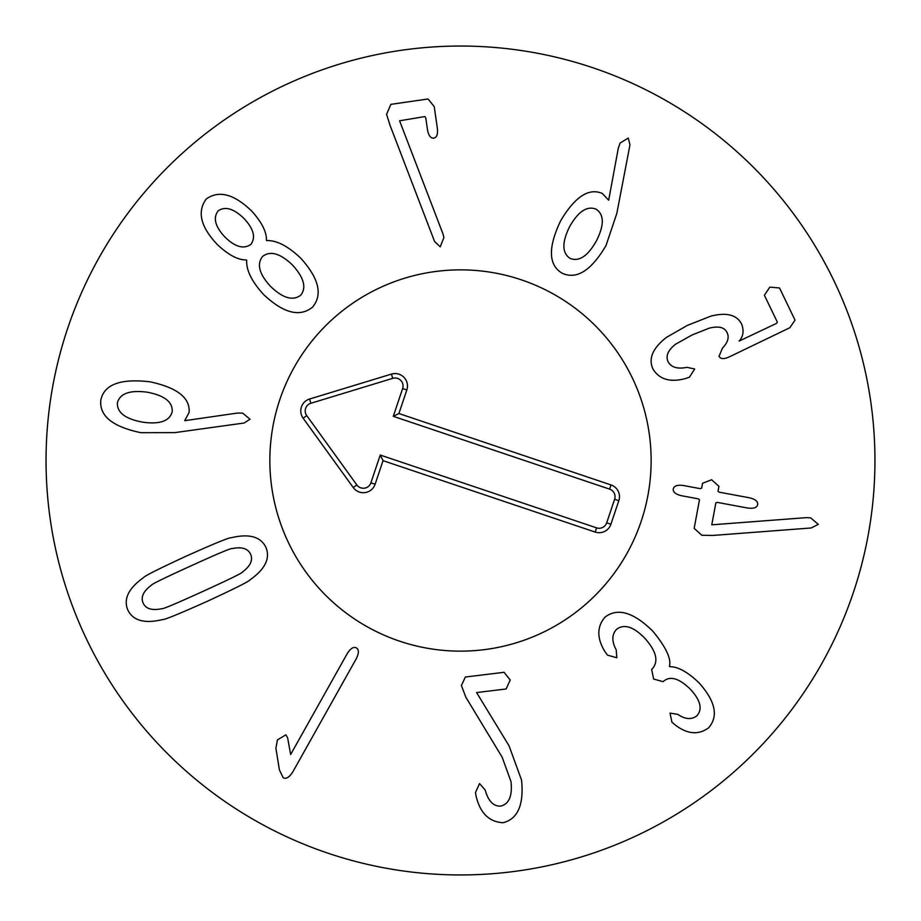 <?xml version="1.0" encoding="UTF-8"?>
<svg xmlns="http://www.w3.org/2000/svg" width="921" height="921" viewBox="0 0 921 921"><rect width="100%" height="100%" fill="white"/><g stroke="black" fill="none" stroke-linecap="round" stroke-linejoin="round"><path stroke-width="1.38" d="M596.163 209.217C587.184 205.567 578.353 211.346 569.662 226.566C561.868 242.304 561.983 252.907 569.995 258.352C579.033 261.978 587.84 256.13 596.428 240.818C604.326 225.173 604.234 214.651 596.163 209.217M616.817 213.442L605.995 245.585C591.167 270.693 576.534 279.892 562.098 273.18C548.386 265.018 547.891 247.553 560.647 220.787C574.957 196.737 588.841 187.631 602.299 193.456L608.677 200.237L618.29 148.258L620.086 143.077L628.237 138.069L629.976 144.804L616.817 213.442M689.449 377.184L685.8 378.462C670.304 382.71 659.332 379.51 652.885 368.872C648.246 358.568 652.77 348.069 666.47 337.362L687.411 325.378L710.92 316.11C726.704 312.15 736.961 314.844 741.681 324.215C744.145 330.869 743.282 336.499 739.068 341.115L776.518 323.386L777.37 322.189L764.395 295.261L769.806 287.122L779.534 287.974L795.042 320.163L789.827 327.726L729.547 356.761C724.09 359.34 720.59 359.178 719.048 356.289L722.409 348.184C727.786 342.6 729.363 337.466 727.164 332.78C724.735 327.312 718.737 325.781 709.147 328.187L692.039 335.002L675.738 344.12C668.07 350.072 665.503 355.897 668.024 361.585C671.121 367.352 677.419 369.275 686.916 367.341L694.664 368.976L689.449 377.184M701.86 535.285L694.169 528.355L699.476 499.792L698.348 498.86L681.69 495.763C675.726 494.37 672.917 492.102 673.251 488.982C674.08 485.804 677.534 484.665 683.589 485.551L700.248 488.648L701.641 488.176L702.55 483.283L711.611 479.749L718.933 486.323L718.012 491.227L719.151 492.159L749.245 497.754C755.312 499.124 758.11 501.427 757.649 504.673C756.947 507.736 753.505 508.829 747.345 507.978L717.252 502.382L715.859 502.843L711.772 524.82L806.359 517.648L810.664 517.867L818.297 524.348L811.251 527.963L712.831 535.446L701.86 535.285M607.561 655.165L605.143 651.964C596.762 638.414 596.727 626.787 605.016 617.116C617.669 607.503 633.636 612.235 652.92 631.299C665.895 647.037 671.409 658.734 669.452 666.355L669.751 666.666C678.075 666.654 687.837 672.065 699.051 682.887C715.433 701.226 718.633 716.193 708.629 727.809C698.532 735.142 687.48 734.267 675.484 725.161L671.95 722.237L670.016 713.107L677.833 714.362C685.155 719.382 691.487 719.888 696.817 715.859C702.7 709.285 700.651 700.536 690.692 689.576C679.387 678.386 670.373 675.588 663.65 681.183L663.132 681.667L653.645 679.053L651.631 669.429L652.252 668.842C658.826 661.497 656.42 651.377 645.045 638.506C633.66 626.671 624.15 623.621 616.517 629.354C611.763 634.546 611.648 641.361 616.184 649.789L616.84 657.767L607.561 655.165M465.83 697.185L461.398 685.535L465.37 677.027L504.098 672.295L510.199 680.009L506.136 688.966L476.594 692.569L509.06 745.837L521.574 780.168C523.968 804.781 517.809 818.965 503.119 822.718C489.063 821.993 480.025 813.001 476.007 795.767L475.478 792.532L479.542 783.575L485.206 790.057C488.28 801.109 493.426 806.451 500.656 806.094C509.06 804.114 512.513 795.951 510.994 781.595L502.129 757.154L465.83 697.185M290.645 754.506L347.125 653.806C350.44 648.476 353.503 646.496 356.323 647.866C359.086 649.627 359.04 653.3 356.185 658.883L293.097 771.384C289.574 777.186 286.258 779.304 283.173 777.738L279.397 769.91L275.909 748.197L277.44 739.92L285.844 734.843L287.617 737.79L290.645 754.506M190.958 565.874C164.352 577.974 151.102 584.478 151.194 585.376C143.239 591.386 140.556 597.303 143.146 603.105C145.829 608.873 152.046 610.738 161.808 608.7C162.418 609.357 176.038 603.635 202.632 591.524C229.375 579.355 242.684 572.839 242.534 571.964C250.489 565.943 253.16 560.037 250.57 554.223C247.899 548.456 241.682 546.59 231.919 548.64C231.355 547.96 217.701 553.705 190.958 565.874M186.479 556.019C214.328 543.563 229.179 537.473 231.044 537.772C249.038 533.443 260.655 536.609 265.87 547.27C270.475 558.207 265.236 569.04 250.144 579.758C249.154 581.358 234.809 588.565 207.121 601.378C179.411 613.777 164.594 619.833 162.683 619.557C144.678 623.897 133.073 620.731 127.858 610.07C123.253 599.134 128.491 588.3 143.572 577.582C144.632 575.947 158.93 568.764 186.479 556.019M442.943 233.784L443.91 237.526L440.226 246.828L434.562 241.463L390.009 125.198L386.567 114.331L390.884 104.349L428.081 98.984L434.217 106.583L437.314 128.007C438.039 134.086 436.853 137.471 433.745 138.162C430.556 138.38 428.461 135.468 427.448 129.424L425.778 117.876L424.869 116.564L399.587 120.789L442.943 233.784M243.869 218.346C233.589 208.48 224.989 206.016 218.07 210.955C212.901 217.886 215.169 226.566 224.874 236.985C235.074 246.989 243.743 249.453 250.869 244.376C255.969 237.445 253.643 228.765 243.869 218.346M262.646 256.372C256.533 264.097 259.192 274.124 270.613 286.443C282.851 298.243 292.901 301.155 300.741 295.18C306.681 287.617 303.918 277.566 292.464 265.006C280.318 253.379 270.383 250.5 262.646 256.372M266.71 240.6C276.553 240.185 287.87 246.034 300.683 258.133C318.942 278.372 322.891 294.72 312.507 307.177C299.762 317.423 283.449 313.209 263.59 294.536C251.732 281.504 246.103 270.072 246.701 260.252L246.402 259.941C238.205 260.136 228.592 255.082 217.552 244.779C200.605 226.969 196.852 211.692 206.292 198.959C218.979 189.979 234.141 194.055 251.79 211.162C261.886 222.398 266.756 232.115 266.411 240.3L266.71 240.6M147.406 392.219C129.988 389.894 119.995 393.405 117.404 402.742C116.875 412.47 125.244 418.928 142.513 422.14C159.805 424.581 169.706 421.104 172.204 411.71C172.826 402.04 164.56 395.546 147.406 392.219M237.181 413.092L242.66 413.126L250.028 419.239L244.065 423.027L174.84 432.617L140.925 432.697C112.523 426.757 99.157 415.866 100.826 400.036C104.154 384.425 120.524 378.347 149.973 381.812C177.2 387.614 190.244 397.826 189.104 412.447L184.73 420.678L237.181 413.092M874.95 460.5A414.45 414.45 0 0 1 253.275 819.425A414.45 414.45 0 0 1 253.275 101.575A414.45 414.45 0 0 1 874.95 460.5M269.853 460.5A190.647 190.647 0 0 1 555.824 295.399A190.647 190.647 0 0 1 555.824 625.601A190.647 190.647 0 0 1 269.853 460.5M609.598 489.132L393.279 416.327L402.627 388.547A7.99 7.99 0 0 0 392.726 378.347L310.872 403.271A7.99 7.99 0 0 0 306.728 415.601L356.853 484.953A7.99 7.99 0 0 0 370.898 482.811L380.246 455.043L596.566 527.848A7.99 7.99 0 0 0 606.697 522.829L614.629 499.263A7.99 7.99 0 0 0 609.598 489.132L611.014 484.93A12.434 12.434 0 0 1 618.831 500.679L610.899 524.245A12.434 12.434 0 0 1 595.15 532.062L383.044 460.661L375.112 484.239A12.434 12.434 0 0 1 353.25 487.554L303.124 418.203A12.434 12.434 0 0 1 309.583 399.023L391.437 374.099A12.434 12.434 0 0 1 406.84 389.963L398.908 413.529L611.014 484.93M398.908 413.529L393.279 416.327M383.044 460.661L380.246 455.043M399.679 641.189A190.647 190.647 0 0 1 334.427 317.492A190.647 190.647 0 0 1 647.382 422.831A190.647 190.647 0 0 1 399.679 641.189M406.84 389.963L402.627 388.547M391.437 374.099L392.726 378.347M309.583 399.023L310.872 403.271M303.124 418.203L306.728 415.601M353.25 487.554L356.853 484.953M375.112 484.239L370.898 482.811M595.15 532.062L596.566 527.848M610.899 524.245L606.697 522.829M618.831 500.679L614.629 499.263"/></g></svg>
